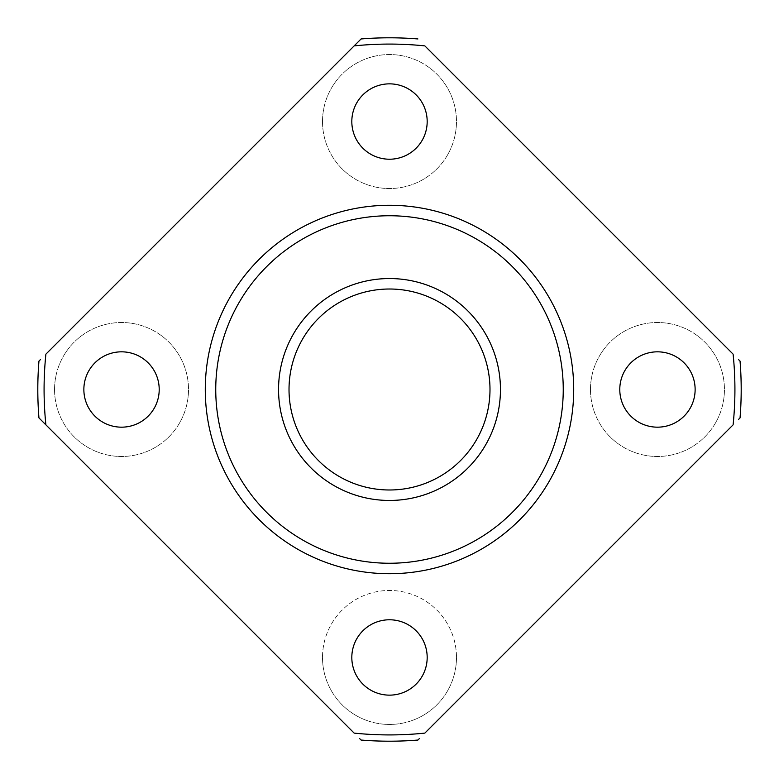 <?xml version="1.0" encoding="UTF-8"?>
<svg xmlns="http://www.w3.org/2000/svg" width="779" height="779" viewBox="0 0 779 779"><rect width="100%" height="100%" fill="white"/><g stroke="black" fill="none" stroke-linecap="round" stroke-linejoin="round"><path stroke-width="0.58" stroke-dasharray="3.9 2.92" d="M456.494 657.457A66.994 66.994 0 0 1 389.5 724.451A66.994 66.994 0 0 1 322.506 657.457A66.994 66.994 0 0 1 389.5 590.472A66.994 66.994 0 0 1 456.494 657.457M424.847 733.107L733.107 424.847A345.418 345.418 0 0 0 733.107 354.153L424.847 45.893A345.418 345.418 0 0 0 354.153 45.893L45.893 354.153A345.418 345.418 0 0 0 45.893 424.847L354.153 733.107A345.418 345.418 0 0 0 424.847 733.107M54.549 389.5A66.994 66.994 0 0 0 155.031 447.516A66.994 66.994 0 0 0 155.031 331.484A66.994 66.994 0 0 0 54.549 389.5A66.994 66.994 0 0 0 155.031 447.516A66.994 66.994 0 0 0 155.031 331.484A66.994 66.994 0 0 0 54.549 389.5M322.506 121.543A66.994 66.994 0 0 0 422.997 179.55A66.994 66.994 0 0 0 422.997 63.527A66.994 66.994 0 0 0 322.506 121.543A66.994 66.994 0 0 0 422.997 179.55A66.994 66.994 0 0 0 422.997 63.527A66.994 66.994 0 0 0 322.506 121.543M590.472 389.5A66.994 66.994 0 0 0 690.954 447.516A66.994 66.994 0 0 0 690.954 331.484A66.994 66.994 0 0 0 590.472 389.5A66.994 66.994 0 0 0 690.954 447.516A66.994 66.994 0 0 0 690.954 331.484A66.994 66.994 0 0 0 590.472 389.5M361.096 740.05A351.699 351.699 0 0 0 417.904 740.05M619.782 389.5A37.684 37.684 0 0 0 676.299 422.13A37.684 37.684 0 0 0 676.299 356.87A37.684 37.684 0 0 0 619.782 389.5M205.276 389.5A184.224 184.224 0 0 0 481.607 549.039A184.224 184.224 0 0 0 481.607 229.961A184.224 184.224 0 0 0 205.276 389.5M417.904 38.95A351.699 351.699 0 0 0 361.096 38.95M322.506 657.457A66.994 66.994 0 0 0 422.997 715.473A66.994 66.994 0 0 0 422.997 599.45A66.994 66.994 0 0 0 322.506 657.457M740.05 417.904A351.699 351.699 0 0 0 740.05 361.096M38.95 361.096A351.699 351.699 0 0 0 38.95 417.904M83.859 389.5A37.684 37.684 0 0 0 140.376 422.13A37.684 37.684 0 0 0 140.376 356.87A37.684 37.684 0 0 0 83.859 389.5M289.019 389.5A100.481 100.481 0 0 0 439.746 476.524A100.481 100.481 0 0 0 439.746 302.476A100.481 100.481 0 0 0 289.019 389.5M351.816 657.457A37.684 37.684 0 0 0 408.342 690.097A37.684 37.684 0 0 0 408.342 624.826A37.684 37.684 0 0 0 351.816 657.457M351.816 121.543A37.684 37.684 0 0 0 408.342 154.174A37.684 37.684 0 0 0 408.342 88.903A37.684 37.684 0 0 0 351.816 121.543M278.551 389.5A110.949 110.949 0 0 0 444.975 485.59A110.949 110.949 0 0 0 444.975 293.41A110.949 110.949 0 0 0 278.551 389.5"/><path stroke-width="1.17" d="M419.316 738.638L417.904 740.05A351.699 351.699 0 0 1 361.096 740.05L359.645 738.599M738.638 359.684L740.05 361.096A351.699 351.699 0 0 1 740.05 417.904L738.599 419.355M40.362 419.316L354.153 733.107A345.418 345.418 0 0 0 424.847 733.107L733.107 424.847A345.418 345.418 0 0 0 733.107 354.153L424.847 45.893A345.418 345.418 0 0 0 354.153 45.893L361.096 38.95A351.699 351.699 0 0 1 417.904 38.95M359.684 40.362L45.893 354.153A345.418 345.418 0 0 0 45.893 424.847L38.95 417.904A351.699 351.699 0 0 1 38.95 361.096L40.401 359.645M619.782 389.5A37.684 37.684 0 0 0 676.299 422.13A37.684 37.684 0 0 0 676.299 356.87A37.684 37.684 0 0 0 619.782 389.5M351.816 657.457A37.684 37.684 0 0 0 408.342 690.097A37.684 37.684 0 0 0 408.342 624.826A37.684 37.684 0 0 0 351.816 657.457M83.859 389.5A37.684 37.684 0 0 0 140.376 422.13A37.684 37.684 0 0 0 140.376 356.87A37.684 37.684 0 0 0 83.859 389.5M351.816 121.543A37.684 37.684 0 0 0 408.342 154.174A37.684 37.684 0 0 0 408.342 88.903A37.684 37.684 0 0 0 351.816 121.543M205.276 389.5A184.224 184.224 0 0 0 481.607 549.039A184.224 184.224 0 0 0 481.607 229.961A184.224 184.224 0 0 0 205.276 389.5A184.224 184.224 0 0 0 481.607 549.039A184.224 184.224 0 0 0 481.607 229.961A184.224 184.224 0 0 0 205.276 389.5M289.019 389.5A100.481 100.481 0 0 0 439.746 476.524A100.481 100.481 0 0 0 439.746 302.476A100.481 100.481 0 0 0 289.019 389.5M38.95 361.096A351.699 351.699 0 0 0 38.95 417.904M215.744 389.5A173.756 173.756 0 0 0 476.378 539.974A173.756 173.756 0 0 0 476.378 239.026A173.756 173.756 0 0 0 215.744 389.5M278.551 389.5A110.949 110.949 0 0 0 444.975 485.59A110.949 110.949 0 0 0 444.975 293.41A110.949 110.949 0 0 0 278.551 389.5"/></g></svg>
